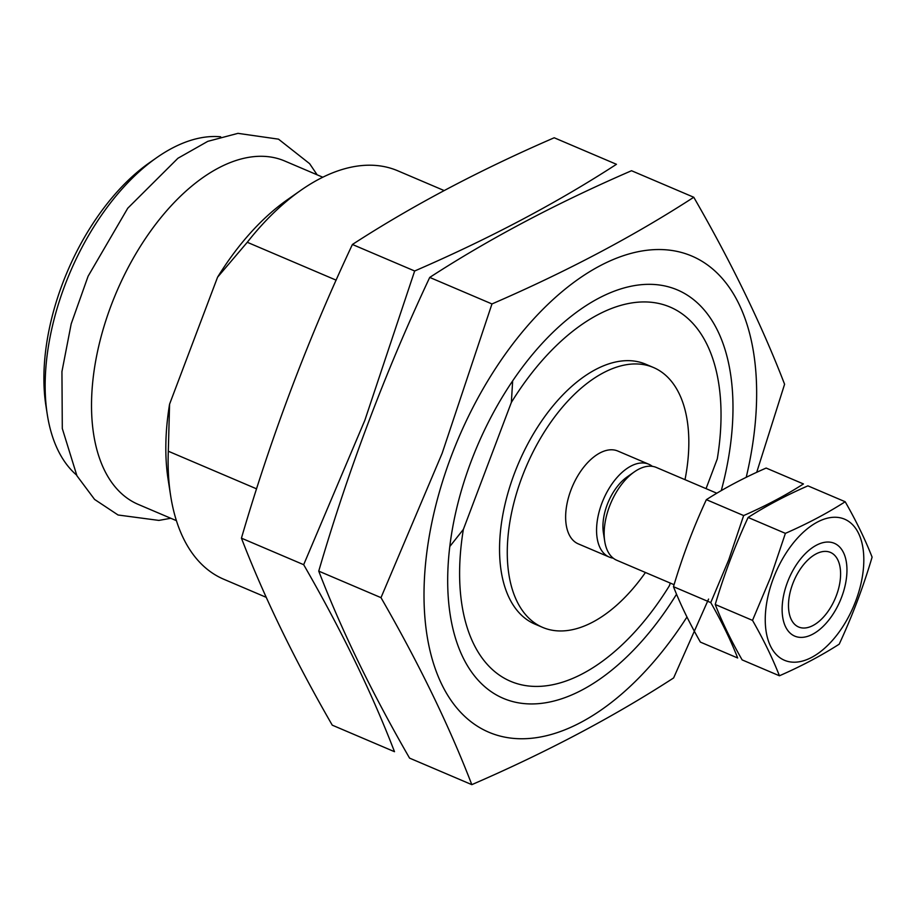 <?xml version="1.0" encoding="UTF-8"?>
<svg xmlns="http://www.w3.org/2000/svg" width="918" height="918" viewBox="0 0 918 918"><rect width="100%" height="100%" fill="white"/><g stroke="black" fill="none" stroke-linecap="round" stroke-linejoin="round"><path stroke-width="1.38" d="M512.657 380.878L511.36 402.417A203.417 112.57 -66.9 0 1 718.737 383.621A203.417 112.57 -66.9 0 1 717.279 458.92L706.045 488.64M336.16 280.162L247.275 242.283A221.984 122.84 -66.9 0 1 300.714 190.393A221.984 122.84 -66.9 0 1 397.792 170.805L444.128 190.554M266.243 597.343L223.728 579.224A221.984 122.84 -66.9 0 1 170.633 495.64L168.12 479.483A203.417 112.57 -66.9 0 1 169.578 404.184L217.566 277.202A203.417 112.57 -66.9 0 1 287.334 199.768L300.714 190.393M217.566 277.202L247.275 242.283M613.213 558.155A50.456 27.919 -66.9 0 1 609.208 557.042L578.283 543.869A50.456 27.919 -66.9 0 1 572.373 486.506A50.456 27.919 -66.9 0 1 617.837 451.048L648.762 464.221A50.456 27.919 -66.9 0 1 652.342 466.344M645.446 572.488A141.257 78.168 -66.9 0 1 542.676 627.407A141.257 78.168 -66.9 0 1 526.14 466.803A141.257 78.168 -66.9 0 1 653.444 367.498A141.257 78.168 -66.9 0 1 685.012 479.666M542.676 627.407L534.942 624.114A141.257 78.168 -66.9 0 1 518.418 463.51A141.257 78.168 -66.9 0 1 645.71 364.205L653.444 367.498M670.358 583.102L669.291 585.902A203.417 112.57 -66.9 0 1 599.523 663.335A203.417 112.57 -66.9 0 1 463.372 529.399L449.809 546.497M511.36 402.417L463.372 529.399M170.633 495.64A221.984 122.84 -66.9 0 1 168.315 451.231L169.578 404.184M256.581 488.846L168.315 451.231M176.417 520.667L138.297 504.43A186.664 103.298 -66.9 0 1 116.46 292.199A186.664 103.298 -66.9 0 1 284.672 160.983L322.78 177.22M76.538 475.031A186.664 103.298 -66.9 0 1 47.266 414.374A186.664 103.298 -66.9 0 1 156.657 157.689A186.664 103.298 -66.9 0 1 220.687 136.793M47.266 414.374L45.9 405.595A176.577 97.721 -66.9 0 1 149.382 162.784L156.657 157.689M787.449 582.276A50.456 27.919 -66.9 0 1 812.258 547.759A50.456 27.919 -66.9 0 1 846.763 565.431A50.456 27.919 -66.9 0 1 819.338 629.771A50.456 27.919 -66.9 0 1 782.687 617.125A50.456 27.919 -66.9 0 1 787.449 582.276M773.358 578.409A76.687 42.435 -66.9 0 1 858.56 533.358A76.687 42.435 -66.9 0 1 811.707 657.368A76.687 42.435 -66.9 0 1 773.358 578.409M845.191 501.744L807.909 485.851C785.877 495.49 765.945 506.036 748.113 517.465C735.1 545.487 724.13 574.496 715.225 604.492C722.099 622.06 731.072 640.534 742.134 659.893L779.428 675.786C772.554 658.206 763.581 639.743 752.519 620.373L770.523 577.537L785.395 533.358C807.427 523.708 827.359 513.173 845.191 501.744C856.264 521.103 865.226 539.577 872.1 557.146C863.264 586.946 852.306 615.955 839.213 644.172C821.38 655.601 801.46 666.135 779.428 675.786M748.113 517.465L785.395 533.358M715.225 604.492L752.519 620.373M766.151 468.054C744.131 477.704 724.199 488.238 706.367 499.667C693.342 527.689 682.384 556.698 673.479 586.694C680.353 604.274 689.326 622.737 700.388 642.107L737.67 657.988C730.808 640.42 721.835 621.945 710.761 602.587L728.777 559.739L743.649 515.56C765.681 505.921 785.613 495.376 803.445 483.947L766.151 468.054M706.367 499.667L743.649 515.56M673.479 586.694L710.761 602.587M676.532 594.233A221.984 122.84 -66.9 0 1 450.199 614.785A221.984 122.84 -66.9 0 1 471.106 461.444A221.984 122.84 -66.9 0 1 580.291 309.538A221.984 122.84 -66.9 0 1 721.273 490.602M686.962 616.999A258.807 143.219 -66.9 0 1 475.042 724.669A258.807 143.219 -66.9 0 1 451.335 456.016A258.807 143.219 -66.9 0 1 665.412 249.765A258.807 143.219 -66.9 0 1 746.219 477.314M693.767 197.255L631.527 170.725C556.767 203.096 489.501 238.657 429.727 277.42C385.434 371.606 348.438 469.511 318.741 571.122C341.519 630.253 371.801 692.585 409.566 758.119L471.818 784.649C449.04 725.507 418.757 663.175 380.993 597.652L442.178 453.228L491.968 303.95C566.739 271.579 634.005 236.006 693.767 197.255C731.543 262.777 761.814 325.11 784.592 384.252L756.719 472.3M708.581 599.075L673.617 677.943C613.844 716.706 546.577 752.278 471.818 784.649M429.727 277.42L491.968 303.95M318.741 571.122L380.993 597.652M554.208 137.769C479.448 170.14 412.182 205.712 352.409 244.475C308.127 338.662 271.131 436.555 241.434 538.166C264.212 597.308 294.483 659.64 332.259 725.163L394.499 751.693C371.721 692.562 341.45 630.23 303.674 564.696L364.859 420.272L414.661 270.994C489.42 238.623 556.687 203.062 616.46 164.299L554.208 137.769M352.409 244.475L414.661 270.994M241.434 538.166L303.674 564.696M836.321 595.69A40.553 22.445 -66.9 0 1 816.377 623.437A40.553 22.445 -66.9 0 1 788.642 609.231A40.553 22.445 -66.9 0 1 810.674 557.513A40.553 22.445 -66.9 0 1 840.142 567.68A40.553 22.445 -66.9 0 1 836.321 595.69M674.076 584.697L616.793 560.278A50.456 27.919 -66.9 0 1 604.721 541.276A50.456 27.919 -66.9 0 1 634.292 471.909A50.456 27.919 -66.9 0 1 656.347 467.457L716.809 493.218M604.721 541.276L603.39 532.669A40.553 22.445 -66.9 0 1 627.155 476.912L634.292 471.909M609.208 557.042A50.456 27.919 -66.9 0 1 603.298 499.69A50.456 27.919 -66.9 0 1 648.762 464.221M317.146 174.822L309.63 163.679L278.51 139.157L237.957 133.351L207.778 141.349L177.943 158.252L127.751 208.225L88.117 276.192L71.202 323.836L61.942 371.595L62.298 428.534L76.928 475.776L94.588 499.426L118.066 514.998L158.883 520.414L170.782 518.268"/></g></svg>
